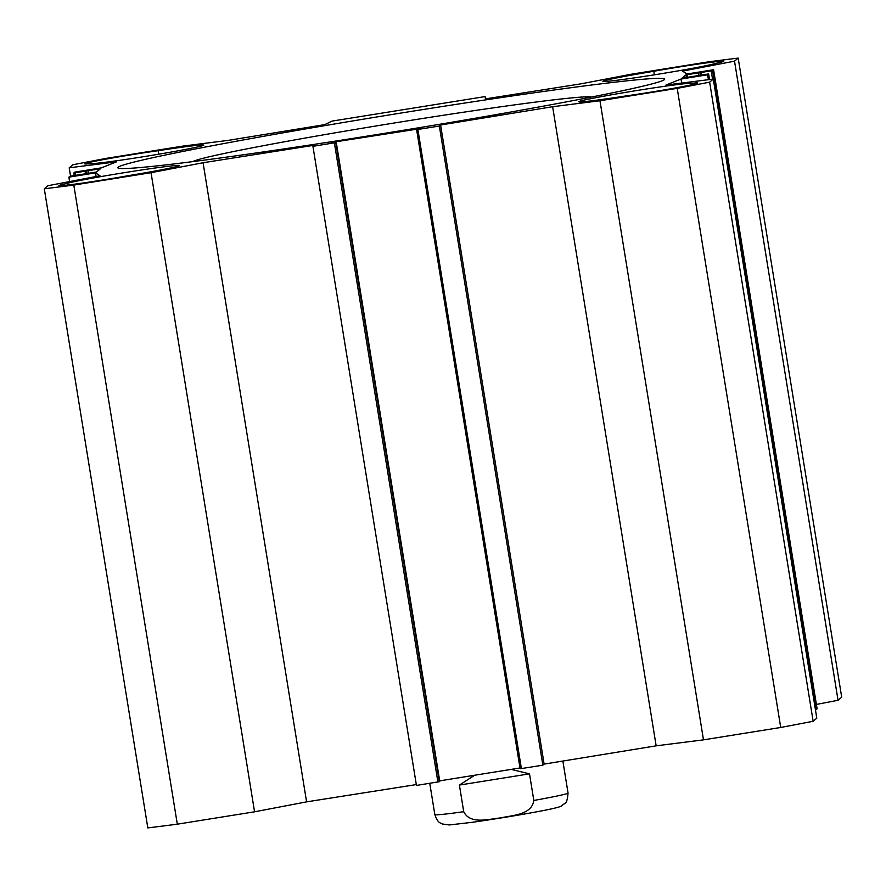 <?xml version="1.0" encoding="UTF-8"?>
<svg xmlns="http://www.w3.org/2000/svg" width="886" height="886" viewBox="0 0 886 886"><rect width="100%" height="100%" fill="white"/><g stroke="black" fill="none" stroke-linecap="round" stroke-linejoin="round"><path stroke-width="1.33" d="M158.206 150.709A57.357 1.805 170.8 0 1 203.824 145.105A57.357 1.805 170.8 0 1 150.21 155.615A57.357 1.805 170.8 0 1 90.881 163.578A47.235 1.484 170.8 0 1 84.735 163.832A47.235 1.484 170.8 0 1 109.786 158.439A47.235 1.484 170.8 0 1 158.206 150.709L158.771 154.197M653.802 71.279A47.235 1.484 170.8 0 1 723.563 61.289A47.235 1.484 170.8 0 1 715.057 63.537A57.357 1.805 170.8 0 1 654.134 74.856A57.357 1.805 170.8 0 1 602.901 81.335A57.357 1.805 170.8 0 1 653.802 71.279L654.377 74.823M691.612 83.306A47.235 1.484 170.8 0 1 697.747 83.051A47.235 1.484 170.8 0 1 672.707 88.445A47.235 1.484 170.8 0 1 624.276 96.175A57.357 1.805 170.8 0 1 578.669 101.768A57.357 1.805 170.8 0 1 632.272 91.269A57.357 1.805 170.8 0 1 691.612 83.306L691.844 84.746M67.436 183.347A57.357 1.805 170.8 0 1 128.359 172.028A57.357 1.805 170.8 0 1 179.581 165.549A57.357 1.805 170.8 0 1 128.68 175.605A47.235 1.484 170.8 0 1 58.919 185.595A47.235 1.484 170.8 0 1 67.436 183.347L67.713 185.041M713.296 79.076L709.642 82.154A455.459 14.309 170.8 0 1 677.214 88.356L599.966 100.738L552.631 106.719L440.597 124.992L439.345 126.045L416.619 129.655L520.126 768.771L542.852 765.172L544.115 764.109L656.149 745.835L703.484 739.854L780.721 727.472A455.459 14.309 -9.2 0 0 813.149 721.27L816.803 718.192L713.296 79.076L665.962 85.056L681.002 79.042L707.615 74.778L708.634 73.926L682.043 78.167L685.941 74.878L711.192 70.858L713.595 69.739L686.982 74.003L682.497 71.113L734.527 61.167L838.045 700.283L841.7 697.204L738.182 58.088L734.527 61.167M70.548 176.159L69.197 167.808L72.774 164.785A454.429 14.276 170.8 0 1 106.785 158.284L182.516 146.146L228.533 140.331L324.741 124.638L332.04 121.105L485.074 96.585L485.439 98.889L580.851 83.86L631.441 74.191L708.689 61.821A455.459 14.309 170.8 0 1 738.182 58.088M69.197 167.808L116.52 161.828L101.48 167.842L74.867 172.106L73.848 172.969L75.122 172.803L100.439 168.717L96.541 172.006L71.301 176.026L68.886 177.145L95.5 172.881L99.985 175.771L47.955 185.717L44.3 188.796L147.818 827.912A455.459 14.309 -9.2 0 0 177.311 824.179L254.559 811.809L306.589 801.863L416.309 784.586M520.126 768.771L416.619 129.655L422.6 128.282L336.148 141.727L330.987 142.967L335.783 142.602L312.924 146.312L314.187 145.249L203.071 162.747L151.041 172.692L73.804 185.063A455.459 14.309 170.8 0 1 44.3 188.796M336.148 141.727L439.29 781.718L416.442 785.428L312.924 146.312M378.322 134.34A276.986 8.705 170.8 0 1 117.816 167.731A276.986 8.705 170.8 0 1 389.851 114.848A276.986 8.705 170.8 0 1 664.666 79.153A276.986 8.705 170.8 0 1 378.322 134.34M439.689 780.843L520.004 767.974M838.045 700.283L816.394 704.425M713.595 69.739L817.113 708.855L815.452 709.841M708.412 79.696L707.615 74.778M681.655 83.074L681.002 79.042M709.642 82.154L813.149 721.27M69.606 181.575L68.886 177.145M96.087 176.513L95.5 172.881M73.804 185.063L177.311 824.179M151.041 172.692L254.559 811.809M203.071 162.747L306.589 801.863M439.345 126.045L542.852 765.172M440.597 124.992L544.115 764.109M552.631 106.719L656.149 745.835M599.966 100.738L703.484 739.854M677.214 88.356L780.721 727.472M529.507 773.843L533.815 800.468C531.711 815.054 512.23 815.198 500.679 817.911C488.862 818.952 470.322 824.888 463.721 811.709L459.402 785.074L529.507 773.843L511.111 769.391M459.402 785.074L474.686 775.228M192.871 161.606A202.429 6.357 170.8 0 1 401.712 121.803A202.429 6.357 170.8 0 1 591.516 97.039M686.373 77.547L685.941 74.878M709.542 79.552L708.634 73.926L709.542 79.552M816.095 709.708L712.577 70.592M712.532 79.175L711.192 70.858M701.623 75L701.203 72.453M700.361 75.199L699.94 72.619L700.361 75.199M698.877 75.443L698.434 72.73M687.414 77.392L686.971 74.668M74.269 175.55L73.859 172.969L74.269 175.55M75.531 175.35L75.122 172.803M85.543 173.9L85.1 171.197M86.939 173.667L86.496 170.932M87.083 173.645L86.629 170.832M88.844 173.346L88.378 170.5M99.631 169.403L99.542 168.816M334.387 142.867L437.894 781.984M335.783 142.602L439.29 781.718M417.882 129.489L521.4 768.605M463.721 811.709A67.48 2.115 170.8 0 1 434.838 814.622C438.216 824.08 440.619 822.573 442.236 823.969L449.313 824.955L472.194 822.319C498.641 818.531 522.862 814.511 544.857 810.269C560.417 807.091 560.506 806.493 562.123 805.595C564.504 802.218 566.863 806.382 568.048 793.048A67.48 2.115 170.8 0 1 533.815 800.468M336.248 142.203L439.766 781.319M429.765 783.29L434.838 814.622M562.865 761.052L568.048 793.048"/></g></svg>
